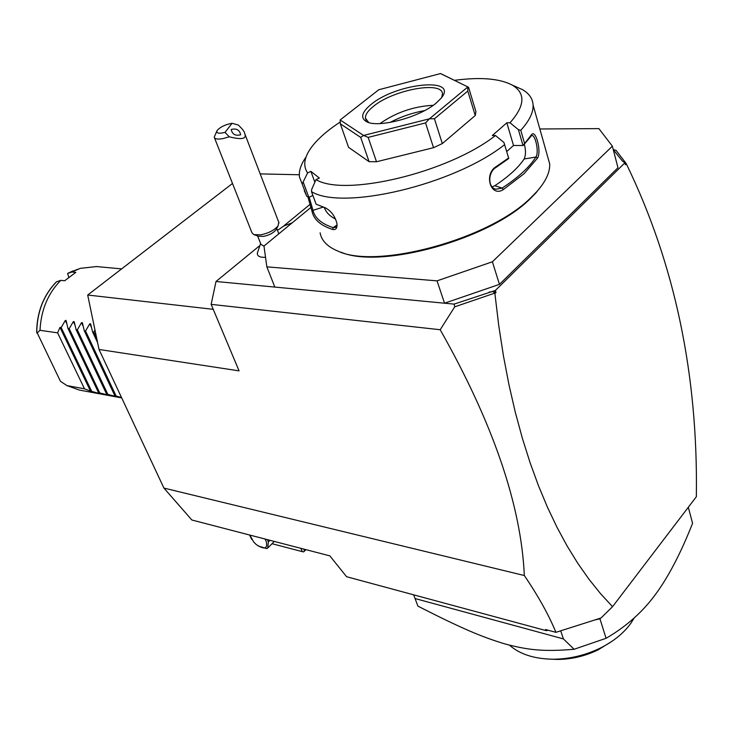<?xml version="1.0" encoding="UTF-8"?>
<svg xmlns="http://www.w3.org/2000/svg" width="733" height="733" viewBox="0 0 733 733"><rect width="100%" height="100%" fill="white"/><g stroke="black" fill="none" stroke-linecap="round" stroke-linejoin="round"><path stroke-width="1.1" d="M99.019 349.467L239.068 370.871L211.15 304.36L440.194 329.731C493.107 423.28 521.154 505.211 524.333 575.524C538.398 596.277 548.925 615.216 555.916 632.332L545.526 629.528L546.314 630.664L346.581 576.715L329.832 555.861L191.872 520.009L163.917 488.077L99.019 349.467L87.694 295.023L232.498 183.461M524.333 575.524L163.917 488.077M211.15 304.36L216.006 281.49L259.079 246.169M283.359 226.259L310.224 204.223M613.759 149.697L616.087 150.393L625.982 163.276L626.33 163.844L625.414 164.742L624.919 162.799L622.464 161.068L613.283 149.688M440.194 329.731L454.707 306.843L454.103 304.113L216.006 281.49M265.529 257.301C259.794 257.54 257.072 256.119 257.365 253.032L260.609 243.512M274.829 287.079L266.849 266.849L437.042 280.858L492.393 261.782L612.376 146.179L598.888 128.614L539.836 128.981M612.376 146.179L617.965 167.738L499.457 284.358L444.528 303.205L437.042 280.858M311.049 207.329L263.972 246.041L266.849 266.849M499.457 284.358L492.393 261.782M341.175 252.262C380.601 269.377 490.111 239.215 530.28 198.661L535.905 192.907L541.907 185.302M320.11 232.819C321.494 240.598 327.33 246.654 337.629 250.961C375.8 269.845 489.635 239.379 531.058 197.498L536.758 191.679C545.856 181.381 550.162 172.081 549.668 163.761L547.432 155.845M454.533 80.309C480.399 76.91 499.64 78.504 512.248 85.083C525.799 93.201 525.048 105.763 510.003 122.768L518.405 129.659L520.769 130.3L524.599 143.549L531.507 134.689C535.695 128.907 541.705 151.429 537.536 158.099L524.095 173.694L503.388 189.535L502.105 188.097C518.13 177.588 529.4 167.234 535.905 157.045L524.122 158.988C525.863 155.369 525.928 150.439 524.324 144.199M520.769 130.3C529.281 120.899 533.386 112.497 533.093 105.112C532.708 98.607 529.125 93.43 522.354 89.582L515.528 86.54M518.405 129.659L523.005 145.519L524.599 143.549M510.003 122.768L506.842 122.805L513.503 145.491L523.005 145.519M523.206 145.446L531.682 135.477C535.264 134.405 539.341 152.097 535.905 157.045L537.536 158.099M513.503 145.491L506.714 151.575M503.388 189.535C490.734 198.002 483.313 173.904 496.433 166.455L508.601 157.971L503.947 142.495L495.481 135.523L492.319 135.532L506.842 122.805M495.481 135.523C448.11 172.805 344.565 197.159 316.005 179.622L311.708 189.352L311.488 191.634C342.091 210.902 453.654 185.037 504.652 144.639M311.488 191.634L316.115 204.195L325.443 207.86C331.334 211.113 335.183 216.409 336.988 223.748C337.29 228.238 335.815 230.135 332.562 229.438C320.825 225.59 314.017 219.744 312.166 211.883L307.933 196.975M304.277 190.626L306.788 196.352L302.188 183.965L307.585 172.915L310.884 171.375L314.86 182.233M306.046 157.018C300.823 164.412 298.643 171.165 299.522 177.276L302.188 183.965M496.433 166.455L495.893 167.509L508.702 158.52L508.601 157.971M322.172 206.77L325.644 207.952M324.545 207.521L325.351 207.815M332.562 229.438L333.185 227.624C321.558 223.849 314.824 218.077 312.973 210.316L309.198 197.204M337.07 224.61L335.897 227.248L333.185 227.624L337.015 224.994M312.166 211.883L312.973 210.316L323.143 207.127M312.899 195.464L308.859 197.36L306.788 196.352M308.859 197.36L303.361 182.508M340.213 122.026C326.964 130.703 317.215 139.343 310.966 147.956C304.048 157.714 302.921 166.034 307.585 172.915M316.005 179.622L319.35 178.055L310.884 171.375M369.056 161.654L376.505 161.755L433.524 147.7L442.311 143.576L475.231 115.53L475.937 111.654L468.561 87.273L440.496 73.566L378.759 89.756L340.158 119.965L363.55 135.44L360.7 137.401L369.056 161.654L348.56 147.342L340.323 123.795L360.7 137.401M324.343 207.54C325.938 212.258 329.703 216.125 335.65 219.13M442.311 143.576L434.44 118.773L429.483 118.764L467.736 87.025M467.727 87.09L467.801 91.048L475.231 115.53M434.44 118.773L467.801 91.048M429.483 118.764L425.561 122.915L433.524 147.7M376.505 161.755L368.168 137.392L425.561 122.915M368.168 137.392L363.55 135.44M340.323 123.795L340.158 119.965M440.625 73.566L468.561 87.273M363.687 135.44L429.327 118.838M371.1 104.425C396.306 83.104 459.252 76.599 441.22 98.103L436.282 102.996C419.652 117.436 377.44 128.495 366.344 121.577C360.215 117.793 361.809 112.076 371.1 104.425M368.745 122.521L365.446 118.196C365.208 114.751 367.865 110.811 373.418 106.367C393.08 89.793 442.778 80.529 442.439 94.016L441.706 97.462M433.276 105.286C413.769 106.331 395.994 112.424 379.96 123.584M424.59 110.601C412.422 112.781 400.878 116.739 389.938 122.484M492.127 186.897L494.812 185.724C508.473 176.699 518.24 167.784 524.122 158.988M494.812 185.724L502.105 188.097L495.847 189.233C487.509 187.547 488.004 171.971 495.893 167.509M454.103 304.113L495.371 290.47L624.919 162.799M624.947 162.9L625.982 163.276M555.916 632.332L601.042 617.974L612.541 606.677L696.35 496.717C698.137 374.7 674.8 263.743 626.33 163.844M612.541 606.677L600.51 593.62L588.929 579.18L577.815 563.338L567.177 546.085L557.062 527.403L547.487 507.3L538.489 485.75L530.106 462.743L522.363 438.27L515.317 412.322L508.995 384.889L503.452 355.963L498.742 325.534L494.912 293.594L493.245 291.514L496.012 292.504L494.912 293.594M454.707 306.843L494.17 293.319M548.192 630.243L546.314 630.664M600.758 618.066L599.997 618.808L595.022 619.898M495.371 290.47L496.012 292.504M489.03 292.137L493.245 291.514M688.305 507.273L692.575 523.289C680.783 553.204 668.377 576.981 655.339 594.628C642.41 612.202 625.982 626.752 606.072 638.287L574.113 649.264C542.658 651.949 527.458 649.814 505.092 643.977C482.25 637.059 462.917 629.088 417.938 606.145L413.65 594.83M599.942 618.817L606.072 638.287M509.481 645.168C519.908 654.34 534.586 659.022 553.507 659.224C569.642 659.04 585.181 655.348 600.135 648.164C613.494 641.485 623.737 633.184 630.875 623.261L634.201 617.946M611.826 641.402L598.046 649.896C585.154 656.099 571.74 659.279 557.804 659.434L551.353 659.205M574.113 649.264L563.402 638.901L415.089 598.549M560.736 630.875L563.402 638.901M272.035 543.712L302.28 551.628L300.887 548.339M302.28 551.628L303.654 551.894L304.497 550.895L303.728 549.072M305.753 549.603L304.497 550.895M305.963 549.658L303.654 551.894M269.982 540.303L268.36 541.934L267.692 548.073L266.629 548.605L258.126 545.938M251.786 539.506L249.532 534.989M267.866 539.754L266.794 539.479M268.36 541.934L267.545 540.074M249.816 535.063L253.765 542.108L256.275 544.555C264.613 549.961 267.921 548.88 266.207 541.311L264.952 539.002M274.298 541.43L267.692 548.073M263.99 246.151L260.948 244.382L257.613 235.907M292.201 222.832L283.928 225.966L277.468 230.345M276.387 229.008L275.865 229.979C273.244 233.048 269.148 235.183 263.559 236.383L258.557 236.228L254.369 234.817M214.457 137.767L251.941 232.727L253.829 234.633L260.838 234.835C268.681 233.158 274.444 230.162 278.109 225.856L278.76 222.246M225.013 132.38L232.068 123.291C225.315 124.537 220.34 126.919 217.142 130.456C215.933 133.269 218.553 133.91 225.013 132.38L229.237 136.787L223.107 138.574C217.774 139.545 214.815 139.087 214.228 137.181L216.766 131.207M232.068 123.291L238.271 125.013C242.504 129.035 244.63 131.839 244.657 133.415C247.03 138.885 241.89 140.012 229.237 136.787M240.561 134.817L240.626 134.735C239.664 129.97 236.567 128.202 231.335 129.429L231.262 129.53C232.242 134.304 235.348 136.072 240.561 134.817M299.311 174.756L260.197 173.895M87.694 295.023L213.239 309.326M66.85 323.821L65.274 320.504L61.178 327.55L59.987 327.385L57.614 332.855L40.003 330.308C41.021 310.059 47.947 293.402 60.775 280.354L64.678 280.757L75.801 272.374L71.898 271.998L80.318 268.333L96.545 266.565M60.775 280.354L56.414 281.839C43.659 294.996 37.071 311.626 36.65 331.728L60.418 381.27L66.895 385.576L79.356 390.066L121.705 397.909M68.746 277.156L67.592 273.436L71.898 271.998M65.274 320.504L66.062 320.422L67.995 328.512L98.515 392.641L108.053 395.014M74.958 325.031L73.337 321.595L69.204 328.686L67.995 328.512M73.337 321.595L74.198 321.705L76.104 329.658L106.615 394.134L116.19 396.507M83.168 326.249L81.5 322.694L77.322 329.823L76.104 329.658M81.5 322.694L82.316 322.621L84.304 330.812L114.806 395.646L121.541 397.57M91.488 327.495L89.765 323.812L85.541 330.977L84.304 330.812M89.765 323.812L90.59 323.748L92.615 331.976L97.608 342.659M94.978 330.042L93.861 332.15L92.615 331.976M116.336 396.81L114.806 395.646M108.182 395.298L106.615 394.134M61.178 327.55L91.707 391.385L101.017 393.988L98.515 392.641M91.707 391.385L90.516 391.165L59.987 327.385M57.614 332.855L84.497 388.811L90.516 391.165M84.497 388.811L66.895 385.576M40.003 330.308L36.934 333.167M69.204 328.686L99.715 392.861M77.322 329.823L107.833 394.363M85.541 330.977L116.034 395.875M93.861 332.15L96.674 338.17M56.588 281.729C43.641 295.078 37.035 311.992 36.76 332.461M77.927 269.167L67.674 273.4M535.905 192.907L536.758 191.679M549.668 163.761L533.093 105.112M512.248 85.083L522.354 89.582M524.828 143.622L525.698 142.303M531.507 134.689L530.49 136.201M368.452 122.438L366.344 121.577M366.124 120.194L365.446 118.196M495.087 188.986L495.847 189.233M598.046 649.896L600.135 648.164M557.804 659.434L553.507 659.224M278.815 233.836L276.726 228.403M275.865 229.979L278.109 225.856M279.026 222.933L244.657 133.415M121.614 268.883L96.041 266.519M67.628 273.418L73.043 270.889"/></g></svg>
